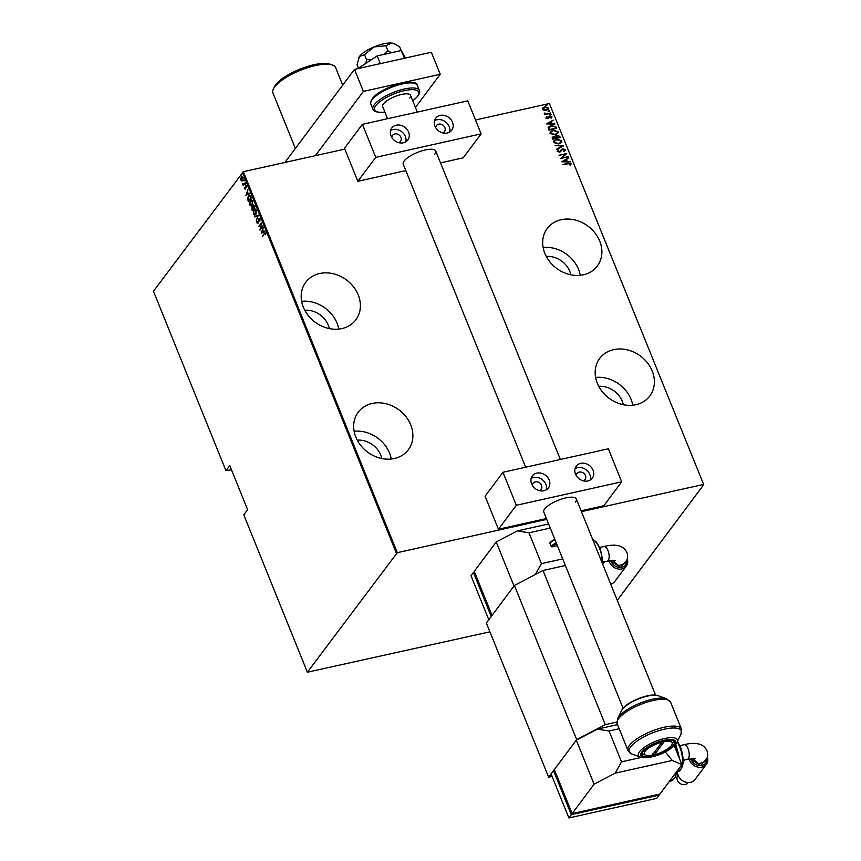 <?xml version="1.0" encoding="UTF-8"?>
<svg xmlns="http://www.w3.org/2000/svg" width="861" height="861" viewBox="0 0 861 861"><rect width="100%" height="100%" fill="white"/><g stroke="black" fill="none" stroke-linecap="round" stroke-linejoin="round"><path stroke-width="1.29" d="M652.218 371.059A31.308 26.304 36.8 0 0 627.378 349.878A31.308 26.304 36.8 0 0 599.697 358.424A31.308 26.304 36.8 0 0 597.33 383.285A31.308 26.304 36.8 0 0 622.18 404.466A31.308 26.304 36.8 0 0 649.851 395.92A31.308 26.304 36.8 0 0 652.218 371.059M632.781 405.208A31.308 26.304 36.8 0 0 631.07 399.353A31.308 26.304 36.8 0 0 595.618 377.43M410.729 424.871A31.308 26.304 36.8 0 0 385.879 403.691A31.308 26.304 36.8 0 0 358.208 412.236A31.308 26.304 36.8 0 0 355.841 437.097A31.308 26.304 36.8 0 0 380.691 458.278A31.308 26.304 36.8 0 0 408.362 449.722A31.308 26.304 36.8 0 0 410.729 424.871M391.281 459.021A31.308 26.304 36.8 0 0 389.57 453.166A31.308 26.304 36.8 0 0 354.129 431.243M599.73 241.134A31.308 26.304 36.8 0 0 574.879 219.953A31.308 26.304 36.8 0 0 547.209 228.499A31.308 26.304 36.8 0 0 544.841 253.36A31.308 26.304 36.8 0 0 569.681 274.541A31.308 26.304 36.8 0 0 597.362 265.995A31.308 26.304 36.8 0 0 599.73 241.134M580.282 275.283A31.308 26.304 36.8 0 0 578.57 269.428A31.308 26.304 36.8 0 0 543.13 247.505M358.23 294.936A31.308 26.304 36.8 0 0 333.39 273.766A31.308 26.304 36.8 0 0 305.709 282.311A31.308 26.304 36.8 0 0 303.352 307.173A31.308 26.304 36.8 0 0 328.192 328.342A31.308 26.304 36.8 0 0 355.862 319.797A31.308 26.304 36.8 0 0 358.23 294.936M338.793 329.096A31.308 26.304 36.8 0 0 337.081 323.241A31.308 26.304 36.8 0 0 301.641 301.318M304.772 310.229A21.288 17.887 -143.2 0 1 328.299 325.189A21.288 17.887 -143.2 0 1 329.354 328.601M546.272 256.427A21.288 17.887 -143.2 0 1 569.788 271.387A21.288 17.887 -143.2 0 1 570.843 274.788M357.272 440.165A21.288 17.887 -143.2 0 1 380.788 455.125A21.288 17.887 -143.2 0 1 381.843 458.526M598.761 386.352A21.288 17.887 -143.2 0 1 622.288 401.312A21.288 17.887 -143.2 0 1 623.332 404.724M231.469 469.772L225.969 470.719L153.452 291.244L243.351 171.716L397.276 552.687L307.377 672.215L489.909 631.823M544.055 110.337L542.602 109.229L543 107.722L544.809 106.807L548.414 107.937L548.231 109.218L546.24 110.359L544.055 110.337M542.796 107.959L544.809 106.807M550.513 113.394L544.895 114.653L545.562 114.072L544.27 113.383L550.513 113.394M546.122 117.935L546.552 116.859L547.757 118.108L549.942 116.106L551.976 116.752L551.6 117.892L550.136 116.493L547.951 118.495L546.122 117.935L546.552 116.859L546.778 117.483M547.144 117.031L546.649 118.011L547.757 118.108M547.596 118.323L549.942 116.106M549.781 116.321L551.976 116.752L551.6 117.892M550.975 117.731L551.288 116.913M549.641 116.73L548.748 118.14M548.209 127.686L551.32 125.491L556.002 126.997L556.583 128.418L548.898 130.129L548.543 126.954M552.181 137.351L555.227 136.888L556.992 135.328L559.758 136.286L560.253 137.512L552.568 139.224L552.256 137.243L555.636 136.07M563.6 145.81L556.723 149.491L562.104 146.09L555.087 145.444L563.6 145.81M567.959 156.584L560.436 158.682L565.246 154.27L559.037 155.228L566.721 153.516L561.91 157.929L567.883 157.025M568.056 163.773L562.793 164.516L567.98 163.364L571.101 163.827L570.66 165.129L569.971 165.021L570.305 163.977L568.056 163.773M617.272 600.332L703.728 484.668L549.393 103.524L475.509 119.98M344.83 149.104L243.351 171.716M703.319 484.495L581.444 511.649M546.746 519.377L397.276 552.687M561.673 161.75L568.518 157.961L566.484 159.576L567.259 161.502L570.154 162.008L561.673 161.75L568.518 157.961M558.724 150.212L557.928 151.504L558.563 150.427L557.928 151.504L559.155 151.934L562.599 149.018L565.365 149.62L564.235 151.375L563.697 151.073L564.568 149.792L562.911 149.19L559.51 152.106L557.282 151.418L558.1 149.943L558.724 150.212L558.089 151.288L559.316 151.719L562.76 148.792L565.365 149.62L565.203 150.578M563.697 151.073L564.568 149.792M562.222 149.523L560.586 151.59M557.282 151.418L558.1 149.943L558.498 150.395M560.554 150.632L561.006 149.997M558.724 143.991L553.698 142.549L553.967 140.827L556.766 139.256L561.759 140.72L561.49 142.409L558.724 143.991M555.044 134.897L550.028 133.466L550.297 131.744L553.096 130.162L558.089 131.625L557.82 133.315L555.044 134.897M546.38 123.898L553.225 120.12L551.191 121.724L551.966 123.65L554.861 124.167L546.38 123.898M550.566 114.997L549.77 114.75L551.051 114.459L550.405 115.213M549.77 114.75L550.889 114.674M549.092 111.338L548.285 111.091L549.566 110.811L548.931 111.564M548.285 111.091L549.404 111.026M546.692 105.419L545.896 105.16L547.176 104.881L546.531 105.634M545.896 105.16L547.015 105.096M549.393 103.524L703.728 484.668M225.969 470.719L229.79 465.607L247.581 509.647L243.76 514.76L307.377 672.215M396.372 553.16L242.447 172.189M241.166 178.313L241.284 176.946L243.071 177.291L242.716 180.509L241.79 181.025L240.919 180.175L240.725 178.41L241.941 176.462M242.716 180.509L241.79 181.025L241.349 180.078M245.224 182.78L243.146 185.567L242.501 183.834L243.62 184.189L245.224 182.78M242.877 184.05L244.061 184.093L245.202 182.704M245.772 188.936L244.427 188.882L244.363 187.59L245.159 188.656L245.622 185.911L246.623 186.105L246.741 187.461L245.794 186.288L245.331 189.033L244.427 188.882L245.331 189.033M244.696 188.548L245.557 188.559M245.805 186.396L246.623 186.105M246.72 186.385L245.794 186.288M250.723 196.383L251.294 197.804L248.452 201.614L247.591 199.095L248.388 195.899L249.367 195.156L250.723 196.383M253.274 205.661L254.479 205.671L254.974 206.888L252.122 210.697L251.907 207.479L253.586 204.929M252.112 207.824L253.037 207.114M258.322 215.196L256.277 220.976L257.751 215.874L254.641 216.929L258.278 215.089L254.641 216.929M262.68 225.959L259.99 230.167L260.991 224.097L258.591 226.712L261.443 222.902L260.431 228.961L262.68 225.959M264.402 233.858L262.508 236.388L264.262 233.428L265.694 233.159L265.5 234.752L265.392 233.514L264.402 233.858L265.78 233.428M265.07 232.653L265.694 233.159M261.227 233.234L263.229 227.347L262.756 229.629L263.531 231.555L264.876 231.394L261.227 233.234M259.957 218.952L259.893 221.159L259.667 219.34L258.817 219.092L258.063 223.15L256.955 222.945L256.965 221.126L257.891 222.773L258.666 218.694L259.957 218.952L258.666 218.694L259.355 218.35M260.097 219.243L258.817 219.092M258.063 223.15L257.385 222.805M257.267 222.601L258.3 222.676M255.835 214.411L254.834 215.142L253.382 214.088L253.909 209.686L254.867 208.965L256.363 210.052L255.835 214.411M252.165 205.316L251.164 206.059L249.701 204.993L250.228 200.591L251.186 199.87L252.682 200.957L252.165 205.316M245.934 195.382L247.946 189.495L247.462 191.788L248.237 193.703L249.582 193.553L245.934 195.382M245.622 184.534L245.751 183.641M244.147 180.875L244.266 179.981M241.758 174.944L241.876 174.062M262.777 235.903L264.704 233.331L266.135 233.062M265.834 233.417L264.833 233.761L265.834 233.417M261.626 233.03L261.841 232.427M264.736 231.071L263.531 231.555M262.949 230.135L261.755 232.448L263.552 231.544M263.595 231.641L262.54 230.221M261.755 232.448L263.154 231.738M260.474 229.51L260.582 228.929M259.032 226.615L261.389 223.451M262.799 226.282L260.431 228.961M258.504 223.053L257.396 222.848M257.708 222.504L258.332 222.676L257.708 222.504M255.06 215.078L253.382 214.088M253.963 210.235L253.909 209.686M254.339 209.589L255.082 208.943M256.513 210.353L254.501 209.987M256.47 210.364L254.06 210.084L255.05 209.492M255.125 214.518L256.212 213.786M254.06 210.084L253.661 213.679L255.674 214.012L256.072 210.45M256.115 213.915L255.34 214.497M252.434 210.288L253.166 208.696L252.079 207.867L252.251 209.912L253.608 208.599L252.079 207.867M252.348 207.383L253.156 207.081M254.931 206.791L253.683 205.607M254.286 206.306L253.758 205.51M253.242 205.704L253.457 208.297L254.942 206.812M253.457 208.297L254.522 206.888M251.39 205.983L250.153 204.907M250.293 201.14L250.228 200.591M250.669 200.495L251.412 199.849M252.843 201.27L250.831 200.893M252.8 201.27L250.39 200.99L251.38 200.398M251.444 205.424L252.531 204.692M250.39 200.99L249.991 204.584L252.004 204.929L252.402 201.366M252.445 204.832L251.66 205.402M248.409 196.502L248.388 195.899M248.829 195.802L249.593 195.135M251.068 197.169L250.465 195.942L248.549 196.297L247.957 198.966L248.581 200.828L250.842 197.793L250.024 196.039L248.549 196.297M248.581 200.828L250.842 197.793M246.332 195.178L246.547 194.586M249.442 193.219L248.237 193.703M247.667 192.283L246.461 194.597L248.269 193.703M248.302 193.8L247.247 192.38M246.461 194.597L247.86 193.897M246.063 185.815L247.064 186.008M246.816 186.363L246.235 186.191L246.816 186.363M243.738 184.663L243.028 184.222M243.319 183.953L244.061 184.093L243.319 183.953M243.157 180.412L242.232 180.928M243.254 177.538L241.876 177.248M243.157 177.56L241.446 177.344L242.178 176.968M241.607 179.734L242.996 180.014L242.813 177.635M241.446 177.344L241.166 179.841L242.554 180.11L242.059 180.487L242.996 180.014M562.857 164.677L567.819 163.579L571.101 163.827M570.94 164.042L570.499 165.344M567.259 161.502L566.484 159.576M567.098 161.717L569.982 161.577M563.126 161.373L566.226 161.685L565.774 159.952L563.126 161.373L566.387 161.47M560.425 158.661L565.246 154.27M559.101 155.389L566.721 153.516M567.797 156.799L561.91 157.929M565.203 149.846L565.117 150.686M563.535 151.288L564.407 150.008L563.535 151.288M561.329 150.61L560.414 151.805M557.121 151.633L557.939 150.158M556.593 149.168L562.104 146.09M555.173 145.67L563.385 145.929M553.892 140.935L556.766 139.256M556.604 139.471L561.759 140.72M561.598 140.935L561.404 142.517M554.667 140.978L554.323 142.571L558.391 143.809L560.662 142.442M556.927 139.654L554.753 140.87L554.484 142.356L558.552 143.593L560.748 142.334L560.985 140.913L556.927 139.654M555.227 136.888L556.992 135.328M556.83 135.543L559.758 136.286M559.596 136.501L560.027 137.556M557.153 135.715L555.937 137.028L556.992 135.941L555.937 137.028L556.281 138.137L559.306 137.286L557.153 135.715L556.098 136.813L556.443 137.921L559.306 137.286M553.731 136.91L553.031 138.869L555.657 138.104L553.731 136.91L553.192 138.653L555.657 138.104M550.211 131.851L553.096 130.162M552.934 130.377L558.089 131.625M557.928 131.841L557.734 133.423M550.997 131.884L550.642 133.487L554.721 134.725L556.992 133.358M553.246 130.56L551.072 131.776L550.803 133.272L554.882 134.499L557.078 133.251L557.304 131.819L553.246 130.56M548.048 127.912L551.158 125.717L556.002 126.997M555.84 127.213L556.346 128.472M549.243 127.159L549.361 129.774L555.636 128.192L554.688 126.384L551.47 125.889L549.038 127.762L549.522 129.559L555.636 128.192M548.866 127.977L549.146 127.267M546.401 123.909L553.225 120.12M551.966 123.65L551.191 121.724M551.804 123.866L554.688 123.736M547.844 123.521L550.932 123.844L550.48 122.111L547.844 123.521L551.105 123.629M545.949 118.151L546.391 117.085M546.983 117.247L546.649 118.011L546.983 117.247M548.435 117.473L548.974 116.676M551.804 116.967L551.438 118.108M550.814 117.957L551.126 117.128M548.586 118.355L549.275 117.376M549.609 114.965L550.082 114.427M544.798 114.416L545.562 114.072M544.249 113.178L545.002 113.039M544.83 113.512L546.498 113.77M546.337 113.986L550.351 113.006M548.123 111.306L548.608 110.768M544.636 107.022L548.414 107.937M548.253 108.152L548.145 109.325M543.388 108.185L543.13 109.304L545.928 110.186L547.564 108.314M545.928 110.186L547.725 108.099L547.478 109.229M547.725 108.099L544.97 107.194L543.291 109.078L546.089 109.971M543.291 108.292L543.13 109.304M545.734 105.376L546.208 104.838M358.445 68.234L357.035 64.736L359.478 56.46L364.547 54.684L366.582 59.721L365.774 63.413M364.547 54.684L373.9 46.968L385.868 45.741L387.902 50.777L384.254 54.329M371.511 59.635L366.582 59.721M385.868 45.741L391.464 43.05L395.242 44.18L399.676 46.86L401.172 50.551M391.411 52.725L387.902 50.777M358.477 58.29A20.04 6.361 -22 0 1 358.542 58.096A20.04 6.361 -22 0 1 359.478 56.46A20.04 6.361 -22 0 1 373.9 46.968A20.04 6.361 -22 0 1 391.464 43.05A20.04 6.361 -22 0 1 394.198 43.685L395.242 44.18M357.842 68.643L377.183 55.9L380.304 63.639M377.183 55.9L401.258 50.541L404.379 58.268M401.258 50.541L405.477 58.021M284.926 162.449L354.495 69.386L431.339 52.263L440.229 74.283L415.432 107.453M315.352 155.669L363.396 91.406L440.229 74.283M354.495 69.386L363.396 91.406M706.967 758.315L700.703 765.59L691.082 759.467A8.771 7.362 36.8 0 0 700.8 765.623A8.771 7.362 36.8 0 0 707.01 758.197M692.492 758.606L698.658 763.847L705.256 761.598C707.72 757.949 708.28 754.311 706.935 750.663C703.631 743.732 695.989 741.751 684 744.722A7.512 3.304 -102.6 0 1 688.068 748.79A7.512 3.304 -102.6 0 1 688.294 758.659A7.512 3.304 -102.6 0 1 687.261 759.391L695.225 758.724M677.521 772.683A10.02 8.416 36.8 0 0 678.188 775.492A10.02 8.416 36.8 0 0 686.142 782.262A10.02 8.416 36.8 0 0 694.999 779.528L706.386 764.299A10.02 8.416 -143.2 0 1 697.528 767.033A10.02 8.416 -143.2 0 1 689.575 760.252A10.02 8.416 -143.2 0 1 689.166 759.015M678.005 774.997L677.855 775.201A6.307 5.295 36.8 0 0 677.37 780.206A6.307 5.295 36.8 0 0 682.375 784.479A6.307 5.295 36.8 0 0 687.961 782.757L688.111 782.541M690.834 758.756A8.771 7.362 36.8 0 0 691.082 759.467L690.834 758.756M674.292 745.809L681.901 764.643L659.935 794.025L572.124 813.602L594.09 784.21L615.152 773.167L621.513 761.834L641.445 757.389M594.09 784.21L576.3 740.169L554.333 769.551L572.124 813.602M619.177 728.74L609.05 731L621.513 761.834M664.681 752.213L665.413 752.051L672.237 760.457L681.901 764.643M609.05 731L597.362 729.127L617.52 724.639M576.3 740.169L597.362 729.127M672.237 760.457L615.152 773.167M572.016 813.333L555.097 771.445M658.794 794.283L659.128 795.123L656.685 798.384L568.873 817.95L571.306 814.689L553.515 770.638L554.667 770.391M568.873 817.95L551.072 773.91L553.515 770.638M659.128 795.123L571.306 814.689M707.365 756.959A10.02 8.416 -143.2 0 1 706.386 764.299M398.686 142.657A5.005 4.208 36.8 0 0 400.559 141.344A5.005 4.208 36.8 0 0 400.935 137.373A5.005 4.208 36.8 0 0 396.964 133.982A5.005 4.208 36.8 0 0 392.541 135.349A5.005 4.208 36.8 0 0 391.809 137.512M442.597 132.874A5.005 4.208 36.8 0 0 444.47 131.561A5.005 4.208 36.8 0 0 444.846 127.589A5.005 4.208 36.8 0 0 440.875 124.199A5.005 4.208 36.8 0 0 436.441 125.566A5.005 4.208 36.8 0 0 435.72 127.729M434.848 154.162A17.532 5.564 158 0 0 435.741 151.019A17.532 5.564 158 0 0 421.341 151.009A17.532 5.564 158 0 0 404.11 161.018A17.532 5.564 158 0 0 403.228 164.16L525.662 467.211M452.488 122.251A10.02 8.416 -143.2 0 1 451.734 130.205A10.02 8.416 -143.2 0 1 442.877 132.938A10.02 8.416 -143.2 0 1 434.934 126.169A10.02 8.416 -143.2 0 1 435.688 118.215A10.02 8.416 -143.2 0 1 444.545 115.482A10.02 8.416 -143.2 0 1 452.488 122.251M434.493 120.712A10.02 8.416 -143.2 0 1 449.238 126.61A10.02 8.416 -143.2 0 1 449.679 132.067M391.023 135.952A10.02 8.416 36.8 0 0 398.977 142.722A10.02 8.416 36.8 0 0 407.823 139.988A10.02 8.416 36.8 0 0 408.588 132.034A10.02 8.416 36.8 0 0 400.634 125.265A10.02 8.416 36.8 0 0 391.777 127.998A10.02 8.416 36.8 0 0 391.023 135.952M405.768 141.85A10.02 8.416 36.8 0 0 405.327 136.393A10.02 8.416 36.8 0 0 390.582 130.495M375.74 157.359L362.395 124.328L467.771 100.845L481.116 133.875L375.74 157.359L357.842 181.305L405.832 170.607M481.116 133.875L463.218 157.821L440.531 162.88M362.395 124.328L344.497 148.264L357.842 181.305M645.018 751.362A15.024 4.768 158 0 0 645.664 755.215A15.024 4.768 158 0 0 652.229 755.172L661.958 742.16A15.024 4.768 158 0 0 645.018 751.362M645.664 755.215L642.683 754.139A17.532 5.564 -22 0 1 641.865 753.741M673.636 740.912A17.532 5.564 -22 0 1 673.324 741.762L671.924 744.604A15.024 4.768 158 0 0 664.154 741.676L664.132 740.751M652.724 753.579L654.425 754.688L664.154 741.676M654.425 754.688A15.024 4.768 158 0 0 671.924 744.604M661.937 741.289L661.958 742.16M387.568 118.721L382.682 106.624A15.024 4.768 -22 0 1 383.446 103.933A15.024 4.768 -22 0 1 398.212 95.356A15.024 4.768 -22 0 1 410.546 95.367A15.024 4.768 -22 0 1 409.793 98.057M642.823 751.847A17.532 5.564 -22 0 1 660.053 741.848A17.532 5.564 -22 0 1 674.454 741.859A17.532 5.564 -22 0 1 673.56 745.002A17.532 5.564 -22 0 1 656.34 755.011A17.532 5.564 -22 0 1 641.94 754.989A17.532 5.564 -22 0 1 642.823 751.847M514.415 585.48L486.357 623.02L548.629 777.171L576.698 739.621L514.415 585.48L543 570.488L565.376 565.505M543 570.488L605.283 724.639L616.799 722.078M552.084 776.407L548.629 777.171M605.283 724.639L576.698 739.621M626.894 560.124L620.63 567.399L611.009 561.275A8.771 7.362 36.8 0 0 620.727 567.431A8.771 7.362 36.8 0 0 626.937 560.005M612.419 560.414L618.585 565.655L625.183 563.395C627.637 559.758 628.207 556.12 626.862 552.471C623.558 545.54 615.906 543.549 603.916 546.531A7.512 3.304 -102.6 0 1 607.995 550.599A7.512 3.304 -102.6 0 1 608.221 560.468A7.512 3.304 -102.6 0 1 607.188 561.2L615.141 560.533M610.761 560.565A8.771 7.362 36.8 0 0 611.009 561.275L610.761 560.565M627.292 558.767A10.02 8.416 -143.2 0 1 626.313 566.097A10.02 8.416 -143.2 0 1 617.455 568.841A10.02 8.416 -143.2 0 1 609.502 562.061A10.02 8.416 -143.2 0 1 609.093 560.812M496.216 541.978L474.25 571.36L492.051 615.4L514.017 586.018L496.216 541.978L517.278 530.936L548.597 523.962M556.615 543.808A6.759 2.142 158 0 0 552.116 546.853L557.368 545.68M552.116 546.853A0.753 0.635 -143.2 0 1 551.191 546.337L549.953 543.259A0.753 0.635 -143.2 0 1 550.007 542.656L554.818 539.373M550.254 528.062L528.977 532.808L541.429 563.643L562.707 558.897M535.338 574.513L541.429 563.643M528.977 532.808L517.278 530.936M491.943 615.131L475.024 573.254M473.442 572.447L470.999 575.718L488.79 619.759L491.233 616.487L473.442 572.447L474.594 572.188M610.707 584.092A10.02 8.416 36.8 0 0 614.915 581.336L626.313 566.097M539.266 490.598A5.005 4.208 36.8 0 0 541.139 489.285A5.005 4.208 36.8 0 0 541.515 485.313A5.005 4.208 36.8 0 0 537.544 481.923A5.005 4.208 36.8 0 0 533.11 483.29A5.005 4.208 36.8 0 0 532.389 485.453M583.177 480.815A5.005 4.208 36.8 0 0 585.049 479.502A5.005 4.208 36.8 0 0 585.426 475.52A5.005 4.208 36.8 0 0 581.455 472.14A5.005 4.208 36.8 0 0 577.021 473.507A5.005 4.208 36.8 0 0 576.3 475.67M575.428 502.103A17.532 5.564 158 0 0 576.31 498.96A17.532 5.564 158 0 0 561.921 498.95A17.532 5.564 158 0 0 544.69 508.948A17.532 5.564 158 0 0 543.808 512.101L623.073 708.302M593.068 470.192A10.02 8.416 -143.2 0 1 592.314 478.146A10.02 8.416 -143.2 0 1 583.457 480.879A10.02 8.416 -143.2 0 1 575.503 474.11A10.02 8.416 -143.2 0 1 576.267 466.156A10.02 8.416 -143.2 0 1 585.114 463.412A10.02 8.416 -143.2 0 1 593.068 470.192M575.062 468.653A10.02 8.416 -143.2 0 1 589.817 474.551A10.02 8.416 -143.2 0 1 590.259 480.007M531.603 483.893A10.02 8.416 36.8 0 0 539.546 490.662A10.02 8.416 36.8 0 0 548.403 487.929A10.02 8.416 36.8 0 0 549.157 479.975A10.02 8.416 36.8 0 0 541.214 473.195A10.02 8.416 36.8 0 0 532.356 475.939A10.02 8.416 36.8 0 0 531.603 483.893M546.348 489.791A10.02 8.416 36.8 0 0 545.906 484.334A10.02 8.416 36.8 0 0 531.162 478.436M516.32 505.299L502.975 472.269L608.35 448.785L621.696 481.816L516.32 505.299L498.422 529.246L546.412 518.548M621.696 481.816L603.798 505.762L581.1 510.821M502.975 472.269L485.077 496.205L498.422 529.246M273.411 88.92L274.53 86.649A31.814 10.095 -22 0 1 278.63 81.601A31.814 10.095 -22 0 1 305.16 67.212A31.814 10.095 -22 0 1 330.107 64.198L332.497 65.049A33.816 10.73 158 0 0 305.967 68.256A33.816 10.73 158 0 0 277.769 83.56A33.816 10.73 158 0 0 273.411 88.92A33.816 10.73 158 0 0 272.948 92.988L295.366 148.479M342.71 85.142L335.65 67.653A33.816 10.73 158 0 0 332.497 65.049M691.082 759.467L692.535 758.702M678.985 757.4A20.04 8.814 -102.6 0 0 676.219 746.896A20.04 8.814 -102.6 0 0 675.282 744.787M678.134 771.682A17.532 7.717 -102.6 0 0 679.792 747.004A17.532 7.717 -102.6 0 0 677.166 741.967M677.661 770.326L674.798 778.215L670.762 781.024A25.044 11.021 -102.6 0 0 676.929 771.295M677.209 772.661A20.04 8.814 -102.6 0 0 678.683 768.959M370.897 104.213C370.155 103.277 370.607 101.447 372.264 98.724C379.798 87.682 415.831 76.478 417.348 85.443A25.044 7.953 158 0 0 396.781 85.433A25.044 7.953 158 0 0 372.167 99.715A25.044 7.953 158 0 0 370.897 104.213L372.953 109.272A25.044 7.953 -22 0 1 374.212 104.784A25.044 7.953 -22 0 1 398.826 90.491A25.044 7.953 -22 0 1 419.393 90.513C420.136 91.535 419.673 93.365 418.026 95.991L412.785 100.888M372.824 98.369A23.796 7.555 -22 0 1 393.229 85.809A23.796 7.555 -22 0 1 414.206 83.28M412.742 100.791A23.796 7.555 158 0 0 417.467 96.346A23.796 7.555 158 0 0 404.347 90.653A23.796 7.555 158 0 0 375.762 105.645A23.796 7.555 158 0 0 384.878 112.048M628.003 750.598A28.8 9.148 -22 0 1 629.466 745.432A28.8 9.148 -22 0 1 657.761 728.998A28.8 9.148 -22 0 1 681.417 729.019L680.986 734.218A28.069 8.911 158 0 0 662.701 729.579A28.069 8.911 158 0 0 630.736 746.842A28.069 8.911 158 0 0 631.931 754.042L628.003 750.598L617.176 723.789L617.617 718.591A28.069 8.911 -22 0 1 618.65 716.933A28.069 8.911 -22 0 1 641.757 702.468A28.069 8.911 -22 0 1 666.662 698.777L658.202 695.731A20.955 6.651 158 0 0 639.615 698.486A20.955 6.651 158 0 0 622.363 709.281A20.955 6.651 158 0 0 621.588 710.519L622.578 708.926C626.83 702.113 649.98 692.233 658.202 695.731M681.417 729.019L670.59 702.21A28.8 9.148 158 0 0 646.934 702.189A28.8 9.148 158 0 0 618.639 718.623A28.8 9.148 158 0 0 617.176 723.789M641.768 752.083A18.738 5.952 158 0 0 652.111 756.571A18.738 5.952 158 0 0 674.626 744.765A18.738 5.952 158 0 0 664.283 740.288A18.738 5.952 158 0 0 641.768 752.083M677.015 742.29L676.014 743.882C665.661 754.86 648.763 759.058 640.401 757.077A20.955 6.651 -22 0 1 639.508 751.718A20.955 6.651 -22 0 1 663.368 738.824A20.955 6.651 -22 0 1 677.015 742.29L680.986 734.218M611.009 561.275L612.462 560.511M602.442 563.643A17.532 7.717 -102.6 0 0 599.719 548.812A17.532 7.717 -102.6 0 0 592.755 539.653M551.191 546.337A7.512 2.389 -22 0 1 556.26 542.925M555.011 539.847A7.512 2.389 158 0 0 549.953 543.259M550.34 542.452A6.759 2.142 -22 0 1 554.839 539.406M683.15 761.91L684.592 759.983M679.921 745.626L684 744.722M675.734 744.248L679.91 759.703M677.446 741.407L680.545 747.079C684.732 760.015 683.849 768.238 677.908 771.736M670.762 781.024L669.438 781.325M679.447 767.926L677.047 773.296M683.193 760.295L687.261 759.391M410.546 95.367L417.305 112.091M655.587 695.161L576.31 498.96M560.36 459.473L435.741 151.019M417.348 85.443L419.393 90.513M384.91 112.145L378.539 112.382L374.847 111.327L372.953 109.272M621.588 710.519L617.617 718.591M640.401 757.077L631.931 754.042M670.59 702.21L666.662 698.777M603.077 563.718L604.508 561.792M599.848 547.435L603.916 546.531M594.51 544.001L598.686 554.323M592.669 539.449L596.501 542.15L600.472 548.887L602.98 564.956M603.109 562.104L607.188 561.2"/></g></svg>
